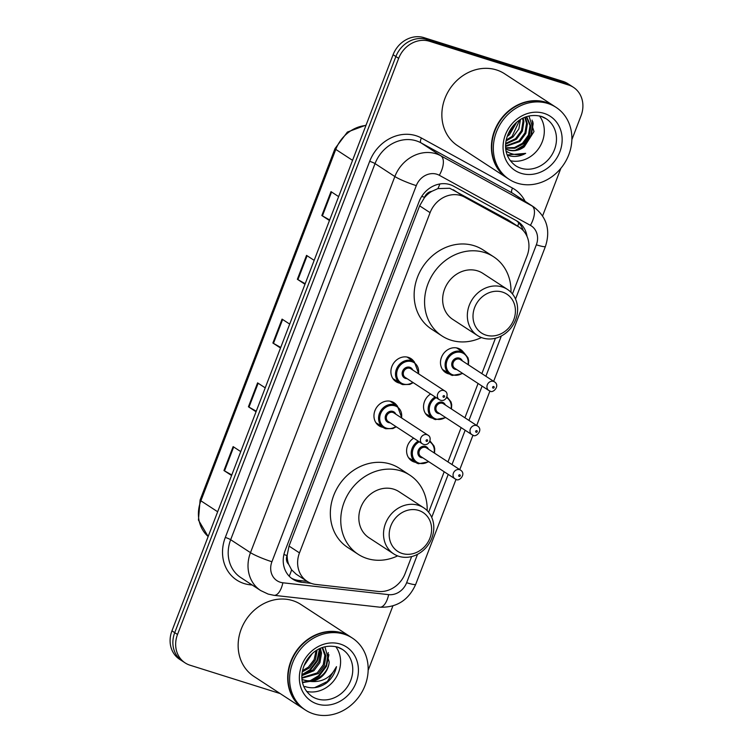 <?xml version="1.0" encoding="UTF-8"?>
<svg xmlns="http://www.w3.org/2000/svg" width="753" height="753" viewBox="0 0 753 753"><rect width="100%" height="100%" fill="white"/><g stroke="black" fill="none" stroke-linecap="round" stroke-linejoin="round"><path stroke-width="1.13" d="M449.513 374.062A13.752 12.039 -56.9 0 1 448.157 373.733A13.752 12.039 -56.9 0 1 445.541 372.5A13.752 12.039 -56.9 0 1 442.143 355.83A13.752 12.039 -56.9 0 1 457.946 348.234A13.752 12.039 -56.9 0 1 460.563 349.467A13.752 12.039 -56.9 0 1 463.603 352.479M432.57 418.207A13.752 12.039 -56.9 0 1 431.215 417.877A13.752 12.039 -56.9 0 1 428.589 416.644A13.752 12.039 -56.9 0 1 430.603 393.998M415.618 462.361A13.752 12.039 -56.9 0 1 414.263 462.022A13.752 12.039 -56.9 0 1 411.646 460.789A13.752 12.039 -56.9 0 1 413.661 438.142M382.985 427.346A13.752 12.039 -56.9 0 1 381.63 427.017A13.752 12.039 -56.9 0 1 379.004 425.784A13.752 12.039 -56.9 0 1 375.615 409.124A13.752 12.039 -56.9 0 1 391.419 401.518A13.752 12.039 -56.9 0 1 394.035 402.751A13.752 12.039 -56.9 0 1 397.076 405.763M399.928 383.202A13.752 12.039 -56.9 0 1 398.572 382.872A13.752 12.039 -56.9 0 1 395.956 381.63A13.752 12.039 -56.9 0 1 392.558 364.97A13.752 12.039 -56.9 0 1 408.361 357.374A13.752 12.039 -56.9 0 1 410.978 358.607A13.752 12.039 -56.9 0 1 414.018 361.619M508.181 219.989L449.739 188.259L437.917 188.598L431.789 191.356A8.594 7.521 123.1 0 0 424.551 197.305A25.781 2.974 -159 0 1 421.727 196.392M512.454 293.934L527.1 255.785A25.781 22.571 123.1 0 0 519.476 227.368A25.781 22.571 123.1 0 0 518.196 226.597L464.601 197.135A25.781 22.571 123.1 0 0 460.977 195.592A25.781 22.571 123.1 0 0 430.085 212.666L299.478 552.89A25.781 22.571 123.1 0 0 307.102 581.316A25.781 22.571 123.1 0 0 315.931 584.45L378.147 591.434A25.781 22.571 123.1 0 0 405.123 573.532L411.637 556.571M288.644 564.27A25.781 22.571 -56.9 0 1 287.204 555.121L287.044 555.545A8.594 7.521 123.1 0 0 288.644 564.27L291.58 569.805L296.136 574.153L307.102 581.316M424.551 197.305L424.391 197.728A25.781 22.571 -56.9 0 1 431.789 191.356M424.391 197.728L419.628 205.842L289.03 546.066L287.204 555.121M428.636 512.275L444.185 471.773M447.969 461.928L461.137 427.619M464.912 417.774L478.08 383.475M481.864 373.629L495.446 338.238M527.034 236.423A25.781 22.571 123.1 0 0 517.819 221.542A25.781 22.571 123.1 0 0 516.539 220.77L453.57 186.16A25.781 22.571 123.1 0 0 449.946 184.607A25.781 22.571 123.1 0 0 419.054 201.682L285.076 550.697A25.781 22.571 123.1 0 0 292.701 579.113A25.781 22.571 123.1 0 0 301.529 582.257L311.158 583.34M280.201 693.579L190.048 665.219A25.781 22.571 -56.9 0 1 185.134 662.904A25.781 22.571 -56.9 0 1 177.51 634.487L398.666 58.358A25.781 22.571 -56.9 0 1 429.549 41.283L568.515 85.004A25.781 22.571 -56.9 0 1 573.438 87.32A25.781 22.571 -56.9 0 1 581.052 115.736L571.875 139.653M560.881 168.296L542.612 215.876M392.887 605.93L368.161 670.358M185.134 662.904L179.562 659.27A25.781 22.571 -56.9 0 1 171.948 630.854L393.094 54.724A25.781 22.571 -56.9 0 1 423.986 37.65L562.952 81.371L565.738 83.188A25.781 22.571 -56.9 0 1 570.652 85.503A25.781 22.571 -56.9 0 0 565.738 83.188L426.772 39.467L565.738 83.188L568.515 85.004M393.094 54.724L395.88 56.541A25.781 22.571 -56.9 0 1 426.772 39.467A25.781 22.571 -56.9 0 0 395.88 56.541L174.724 632.671L395.88 56.541L398.666 58.358M182.348 661.087A25.781 22.571 -56.9 0 1 174.724 632.671A25.781 22.571 -56.9 0 0 182.348 661.087M307.233 581.391L298.743 580.441A25.781 22.571 -56.9 0 1 291.345 578.153M516.389 220.685A25.781 22.571 -56.9 0 1 523.307 230.625M231.783 474.955L224.516 470.87A6.871 0.791 -159 0 1 223.952 470.531L231.576 475.501M240.753 451.602L233.129 446.623L223.952 470.531M256.255 411.204L248.989 407.119A6.871 0.791 -159 0 1 248.424 406.78L256.048 411.759M265.225 387.851L257.592 382.872L248.424 406.78M329.673 219.961L322.406 215.876A6.871 0.791 -159 0 1 321.832 215.537L329.456 220.507M338.634 196.608L331.009 191.629L321.832 215.537M305.2 283.712L297.934 279.627A6.871 0.791 -159 0 1 297.36 279.278L304.984 284.257M314.161 260.35L306.537 255.38L297.36 279.278M280.728 347.453L273.461 343.368A6.871 0.791 -159 0 1 272.887 343.029L280.521 348.008M289.698 324.101L282.064 319.121L272.887 343.029M562.952 81.371A25.781 22.571 -56.9 0 1 567.866 83.687L573.438 87.32M507.381 178.197A42.968 37.612 -56.9 0 1 507.211 178.084A42.968 37.612 -56.9 0 1 496.604 126.015A42.968 37.612 -56.9 0 1 545.991 102.267A42.968 37.612 -56.9 0 1 554.18 106.126A42.968 37.612 -56.9 0 1 554.349 106.239M507.211 178.084L457.655 145.734A42.968 37.612 -56.9 0 1 447.056 93.664A42.968 37.612 -56.9 0 1 496.434 69.916A42.968 37.612 -56.9 0 1 504.623 73.785L554.18 106.126M509.122 179.327L507.56 178.31A42.968 37.612 -56.9 0 1 496.952 126.24A42.968 37.612 -56.9 0 1 546.339 102.493A42.968 37.612 -56.9 0 1 554.528 106.352L556.091 107.378A42.968 37.612 -56.9 0 1 566.698 159.438A42.968 37.612 -56.9 0 1 517.311 183.195A42.968 37.612 -56.9 0 1 509.122 179.327A42.968 37.612 -56.9 0 1 498.514 127.266A42.968 37.612 -56.9 0 1 547.902 103.509A42.968 37.612 -56.9 0 1 556.091 107.378M539.468 115.915A28.021 24.529 -56.9 0 1 539.233 147.682A28.021 24.529 -56.9 0 1 510.242 160.671M505.677 147.786L514.468 147.56L522.516 143.239L528.455 135.107L530.008 125.6L526.356 116.724M505.696 148.134L514.873 148.256L523.382 143.804L529.321 135.672L530.874 126.165L526.62 116.64M505.611 145.95L519.033 140.962L524.973 132.839L526.526 123.332L524.803 117.308M505.621 146.477L519.909 141.536L525.848 133.403L527.401 123.897L525.255 117.129M505.734 143.418L515.56 138.693L521.5 130.57L523.053 121.064L522.573 118.334M505.677 144.124L516.426 139.267L522.366 131.135L523.919 121.628L523.194 118.033M506.242 140.011L512.078 136.425L519.645 120.066M506.054 140.971L512.953 136.99L518.845 128.961L520.464 119.539M507.814 134.806L515.447 123.464M507.211 136.425L509.47 134.721L516.718 122.306M505.762 148.868L507.786 149.678C513.377 151.353 518.873 150.412 524.276 146.844L533.999 131.549L528.945 115.99M524.276 146.844A19.427 17.008 -56.9 0 1 508.303 150.016A19.427 17.008 -56.9 0 1 505.771 148.962M508.529 155.532L509.056 155.72C514.6 157.198 520.135 156.417 525.669 153.367C519.626 155.391 513.866 155.08 508.407 152.435L506.082 151.033M506.27 151.937L507.588 152.002M517.367 149.979L523.994 145.753L531.279 135.634L533.143 123.803L532.813 121.638M506.214 151.682L507.108 151.72M515.259 150.365L523.561 145.47L530.846 135.352L532.71 123.52L532.089 120.085M507.164 154.939L525.669 153.367M485.958 335.123A23.202 20.312 -56.9 0 1 474.672 307.459A23.202 20.312 -56.9 0 1 502.477 292.098A23.202 20.312 -56.9 0 1 513.753 319.761A23.202 20.312 -56.9 0 1 485.958 335.123M482.682 337.975A27.494 24.077 -56.9 0 1 477.449 335.499A27.494 24.077 -56.9 0 1 470.653 302.179A27.494 24.077 -56.9 0 1 502.26 286.978A27.494 24.077 -56.9 0 1 507.503 289.453A27.494 24.077 -56.9 0 1 514.29 322.773A27.494 24.077 -56.9 0 1 482.682 337.975M507.503 289.453L482.814 273.33A27.494 24.077 123.1 0 0 477.571 270.864A27.494 24.077 123.1 0 0 445.964 286.065A27.494 24.077 123.1 0 0 452.751 319.385L477.449 335.499M481.44 337.542A47.26 41.377 -56.9 0 1 450.962 340.187A47.26 41.377 -56.9 0 1 441.955 335.932A47.26 41.377 -56.9 0 1 430.283 278.657A47.26 41.377 -56.9 0 1 484.612 252.528A47.26 41.377 -56.9 0 1 493.62 256.782A47.26 41.377 -56.9 0 1 510.976 292.286M441.955 335.932L431.516 329.127A47.26 41.377 -56.9 0 1 419.854 271.852A47.26 41.377 -56.9 0 1 474.174 245.723A47.26 41.377 -56.9 0 1 483.191 249.977L493.62 256.782M402.14 553.464A23.202 20.312 -56.9 0 1 390.863 525.801A23.202 20.312 -56.9 0 1 418.659 510.43A23.202 20.312 -56.9 0 1 429.944 538.094A23.202 20.312 -56.9 0 1 402.14 553.464M398.874 556.316A27.494 24.077 -56.9 0 1 393.631 553.841A27.494 24.077 -56.9 0 1 386.844 520.521A27.494 24.077 -56.9 0 1 418.452 505.319A27.494 24.077 -56.9 0 1 423.694 507.786A27.494 24.077 -56.9 0 1 430.481 541.115A27.494 24.077 -56.9 0 1 398.874 556.316M423.694 507.786L399.005 491.671A27.494 24.077 123.1 0 0 393.763 489.196A27.494 24.077 123.1 0 0 362.155 504.397A27.494 24.077 123.1 0 0 368.942 537.727L393.631 553.841M397.631 555.883A47.26 41.377 -56.9 0 1 367.153 558.528A47.26 41.377 -56.9 0 1 358.136 554.274A47.26 41.377 -56.9 0 1 346.474 496.999A47.26 41.377 -56.9 0 1 400.794 470.87A47.26 41.377 -56.9 0 1 409.811 475.124A47.26 41.377 -56.9 0 1 427.167 510.628M358.136 554.274L347.707 547.459A47.26 41.377 -56.9 0 1 336.045 490.194A47.26 41.377 -56.9 0 1 390.365 464.064A47.26 41.377 -56.9 0 1 399.372 468.31L409.811 475.124M303.666 708.902A42.968 37.612 -56.9 0 1 303.487 708.789A42.968 37.612 -56.9 0 1 292.889 656.72A42.968 37.612 -56.9 0 1 342.267 632.972A42.968 37.612 -56.9 0 1 350.465 636.831A42.968 37.612 -56.9 0 1 350.634 636.944M303.487 708.789L253.94 676.439A42.968 37.612 -56.9 0 1 243.332 624.378A42.968 37.612 -56.9 0 1 292.719 600.621A42.968 37.612 -56.9 0 1 300.908 604.49L350.465 636.831M305.407 710.032L303.836 709.015A42.968 37.612 -56.9 0 1 293.237 656.945A42.968 37.612 -56.9 0 1 342.615 633.198A42.968 37.612 -56.9 0 1 350.804 637.057L352.376 638.083A42.968 37.612 -56.9 0 1 362.974 690.153A42.968 37.612 -56.9 0 1 313.596 713.9A42.968 37.612 -56.9 0 1 305.407 710.032A42.968 37.612 -56.9 0 1 294.8 657.971A42.968 37.612 -56.9 0 1 344.187 634.214A42.968 37.612 -56.9 0 1 352.376 638.083M335.744 646.62A28.021 24.529 -56.9 0 1 335.518 678.387A28.021 24.529 -56.9 0 1 306.527 691.386M301.915 677.672L317.201 672.9L323.225 664.824L324.854 655.374L322.115 647.618M301.934 678.208L318.303 673.624L324.327 665.548L325.955 656.089L322.557 647.458M301.962 674.82L312.787 670.019L318.801 661.943L320.439 652.484L319.658 648.644M301.915 675.639L313.888 670.744L319.912 662.668L321.54 653.209L320.373 648.314M302.537 670.669L308.372 667.139L314.133 659.619L316.081 650.677M302.301 671.864L309.474 667.855L315.488 659.779L317.098 650.027M305.134 663.177L310.123 655.825M303.958 665.85L312.156 653.755M302.028 679.394L303.252 679.855C314.189 683.828 328.082 674.217 329.193 662.075A19.427 17.008 -56.9 0 1 310.255 681.418C322.171 682.585 330.925 677.662 336.506 666.65C335.038 673.295 331.659 678.782 326.35 683.122C319.31 687.847 312.128 688.967 304.824 686.482M302.047 679.62L310.255 681.418M329.193 662.075L325.127 647.552M303.779 674.519L310.245 670.33L317.295 661.219L320.1 650.253M302.546 682.613L309.681 681.427M312.617 680.279L319.084 676.1L326.444 666.33L328.929 654.715M301.962 674.697L309.699 669.972L317.032 660.268L319.554 648.7M302.461 682.246L308.165 681.352M310.387 680.627L318.528 675.733L326.265 665.134L328.27 652.606M314.66 687.649L327.357 681.503L336.506 666.65M453.297 189.756L464.601 197.135M289.171 576.177A25.781 11.399 -83.6 0 0 291.58 569.805M517.716 226.22A25.781 12.434 -61.2 0 0 518.742 222.85M437.917 188.598A25.781 12.434 -61.2 0 0 439.846 183.967M287.044 555.545A25.781 2.974 -159 0 1 283.909 554.519M419.628 205.842L430.085 212.666M506.891 219.217L518.196 226.597M289.03 546.066L299.478 552.89M515.532 299.026L536.343 244.81A17.187 15.041 123.1 0 0 530.404 225.354L439.31 175.28A17.187 15.041 123.1 0 0 436.881 174.244A17.187 15.041 123.1 0 0 416.296 185.624L271.918 561.747A17.187 15.041 123.1 0 0 280.276 582.238A17.187 15.041 123.1 0 0 282.883 582.784L388.652 594.644A17.187 15.041 123.1 0 0 406.639 582.709L417.539 554.312M271.918 561.747A17.187 1.977 21 0 1 250.485 552.655L394.864 176.531A34.374 30.092 -56.9 0 1 436.053 153.772A34.374 30.092 -56.9 0 1 440.891 155.833L421.068 142.891A34.374 30.092 123.1 0 0 416.23 140.83A34.374 30.092 123.1 0 0 375.041 163.599L230.663 539.713A34.374 30.092 123.1 0 0 240.828 577.598L260.651 590.54A34.374 30.092 -56.9 0 1 250.485 552.655L230.663 539.713A4.292 0.499 -159 0 0 225.307 537.435L369.685 161.321A4.292 0.499 -159 0 1 375.041 163.599L394.864 176.531A17.187 1.977 21 0 0 416.296 185.624M260.651 590.54L268.162 594.089L274.007 595.322A17.187 7.596 -83.6 0 0 282.883 582.784M369.685 161.321A38.667 33.847 -56.9 0 1 416.014 135.709A38.667 33.847 -56.9 0 1 421.464 138.034L512.567 188.109A38.667 33.847 -56.9 0 1 525.123 201.343M252.199 585.025L249.977 584.78A38.667 33.847 -56.9 0 1 225.307 537.435M429.549 41.283L423.986 37.65M177.51 634.487L171.948 630.854M439.31 175.28A17.187 8.283 -61.2 0 0 440.891 155.833L531.985 205.908L512.172 192.975L421.068 142.891A4.292 2.071 118.8 0 1 421.464 138.034M530.404 225.354A17.187 8.283 -61.2 0 0 531.985 205.908A34.374 30.092 -56.9 0 1 533.698 206.934L513.875 194.001A34.374 30.092 123.1 0 0 512.172 192.975A4.292 2.071 118.8 0 1 512.567 188.109M431.723 517.367L448.214 474.399M451.998 464.554L465.156 430.255M468.94 420.409L482.108 386.11M485.883 376.255L501.347 335.97M249.977 584.78A4.292 1.901 96.4 0 1 250.26 583.763M274.007 595.322L379.776 607.182A17.187 7.596 -83.6 0 0 388.652 594.644M406.639 582.709A17.187 1.977 21 0 0 415.722 584.328L456.036 479.322M536.343 244.81A17.187 1.977 21 0 0 545.436 246.429C550.697 230.164 546.791 216.996 533.698 206.934M298.743 580.441L301.529 582.257M365.939 125.469A34.374 30.092 123.1 0 0 335.782 149.395L200.882 500.811A34.374 30.092 123.1 0 0 208.157 536.513L198.434 520.069L200.1 500.011A8.594 0.988 21 0 0 200.882 500.811L217.655 511.758M352.555 160.351L335.782 149.395A8.594 0.988 -159 0 1 335 148.595L347.387 132.067L366.09 125.092M273.461 343.368L282.629 319.488M297.934 279.627L307.102 255.738M322.406 215.876L331.574 191.996M248.989 407.119L258.157 383.239M224.516 470.87L233.684 446.99M520.897 168.201A28.021 24.529 -56.9 0 1 515.551 165.679C502.797 156.087 503.484 140.962 510.647 129.3C516.389 120.442 526.827 112.95 541.078 116.348L546.179 118.758A28.021 24.529 -56.9 0 1 553.097 152.708A28.021 24.529 -56.9 0 1 520.897 168.201M521.104 173.322A32.313 28.294 -56.9 0 1 505.385 134.787A32.313 28.294 -56.9 0 1 544.108 113.383A32.313 28.294 -56.9 0 1 559.827 151.918A32.313 28.294 -56.9 0 1 521.104 173.322M541.322 116.395A28.021 24.529 -56.9 0 1 546.179 118.758M317.173 698.906A28.021 24.529 -56.9 0 1 311.836 696.384C299.082 686.792 299.769 671.667 306.932 660.005C312.664 651.147 323.103 643.655 337.363 647.053L342.464 649.462A28.021 24.529 -56.9 0 1 349.383 683.413A28.021 24.529 -56.9 0 1 317.173 698.906M317.389 704.027A32.313 28.294 -56.9 0 1 301.671 665.492A32.313 28.294 -56.9 0 1 340.394 644.097A32.313 28.294 -56.9 0 1 356.103 682.623A32.313 28.294 -56.9 0 1 317.389 704.027M337.608 647.1A28.021 24.529 -56.9 0 1 342.464 649.462M402.704 384.576A12.886 11.286 -56.9 0 1 400.248 383.409A12.886 11.286 -56.9 0 1 397.066 367.793A12.886 11.286 -56.9 0 1 411.882 360.668A12.886 11.286 -56.9 0 1 414.338 361.826L418.856 374.006M418.423 373.733A12.029 10.533 123.1 0 0 411.919 361.694A12.029 10.533 123.1 0 0 397.509 369.657A12.029 10.533 123.1 0 0 403.354 384.002A12.029 10.533 123.1 0 0 412.795 382.364M407.091 378.646A6.015 5.262 -56.9 0 1 405.5 378.42A6.015 5.262 -56.9 0 1 402.573 371.248A6.015 5.262 -56.9 0 1 409.783 367.266A6.015 5.262 -56.9 0 1 412.729 370.015M444.882 391.005L410.809 368.754A5.158 4.518 123.1 0 0 409.82 368.292A5.158 4.518 123.1 0 0 403.9 371.144A5.158 4.518 123.1 0 0 405.17 377.394L439.244 399.636A5.158 4.518 -56.9 0 1 437.973 393.386A5.158 4.518 -56.9 0 1 443.903 390.534A5.158 4.518 -56.9 0 1 444.882 391.005C449.466 393.113 446.463 402.177 440.467 400.21L439.244 399.636A5.158 4.518 -56.9 0 0 440.232 400.097M443.498 397.255A0.857 0.753 123.1 0 0 444.11 395.654A0.857 0.753 123.1 0 0 443.498 397.255M385.762 428.721A12.886 11.286 -56.9 0 1 383.305 427.553A12.886 11.286 -56.9 0 1 380.124 411.938A12.886 11.286 -56.9 0 1 394.939 404.813A12.886 11.286 -56.9 0 1 397.396 405.971L401.904 418.15M401.481 417.877A12.029 10.533 123.1 0 0 394.977 405.839A12.029 10.533 123.1 0 0 380.557 413.802A12.029 10.533 123.1 0 0 386.411 428.146A12.029 10.533 123.1 0 0 395.843 426.509M390.148 422.791A6.015 5.262 -56.9 0 1 388.557 422.574A6.015 5.262 -56.9 0 1 385.63 415.402A6.015 5.262 -56.9 0 1 392.84 411.411A6.015 5.262 -56.9 0 1 395.786 414.159M427.939 435.149L393.857 412.898A5.158 4.518 123.1 0 0 392.878 412.437A5.158 4.518 123.1 0 0 386.948 415.289A5.158 4.518 123.1 0 0 388.228 421.539L422.301 443.781A5.158 4.518 -56.9 0 1 421.031 437.531A5.158 4.518 -56.9 0 1 426.96 434.688A5.158 4.518 -56.9 0 1 427.939 435.149C432.514 437.258 429.511 446.322 423.525 444.364L422.301 443.781A5.158 4.518 -56.9 0 0 423.29 444.242M426.556 441.399A0.857 0.753 123.1 0 0 427.167 439.799A0.857 0.753 123.1 0 0 426.556 441.399M452.289 375.436A12.886 11.286 -56.9 0 1 449.833 374.269A12.886 11.286 -56.9 0 1 446.651 358.654A12.886 11.286 -56.9 0 1 461.467 351.529A12.886 11.286 -56.9 0 1 463.923 352.686L456.591 347.895M468.008 364.593A12.029 10.533 123.1 0 0 461.504 352.555A12.029 10.533 123.1 0 0 447.094 360.518A12.029 10.533 123.1 0 0 452.939 374.862A12.029 10.533 123.1 0 0 462.37 373.224M456.676 369.507A6.015 5.262 -56.9 0 1 455.085 369.281A6.015 5.262 -56.9 0 1 452.158 362.108A6.015 5.262 -56.9 0 1 459.368 358.127A6.015 5.262 -56.9 0 1 462.314 360.875M460.394 359.614A5.158 4.518 123.1 0 0 459.405 359.153A5.158 4.518 123.1 0 0 453.485 362.005A5.158 4.518 123.1 0 0 454.756 368.255L488.829 390.496A5.158 4.518 -56.9 0 1 487.558 384.246A5.158 4.518 -56.9 0 1 493.488 381.394A5.158 4.518 -56.9 0 1 494.467 381.865L460.394 359.614M489.817 390.958A5.158 4.518 -56.9 0 1 488.829 390.496L490.052 391.071C492.857 393.734 500.547 385.687 494.467 381.865M493.695 386.515A0.857 0.753 123.1 0 0 493.083 388.115A0.857 0.753 123.1 0 0 493.695 386.515M435.347 419.581A12.886 11.286 -56.9 0 1 432.881 418.414A12.886 11.286 -56.9 0 1 435.149 396.963M436.222 397.659A12.029 10.533 123.1 0 0 429.276 409.124A12.029 10.533 123.1 0 0 435.996 419.007A12.029 10.533 123.1 0 0 445.428 417.369M439.733 413.651A6.015 5.262 -56.9 0 1 438.133 413.435A6.015 5.262 -56.9 0 1 435.215 406.262A6.015 5.262 -56.9 0 1 442.416 402.271A6.015 5.262 -56.9 0 1 445.371 405.02M443.442 403.759A5.158 4.518 123.1 0 0 442.463 403.297A5.158 4.518 123.1 0 0 436.533 406.149A5.158 4.518 123.1 0 0 437.804 412.399L471.886 434.641A5.158 4.518 -56.9 0 1 470.616 428.391A5.158 4.518 -56.9 0 1 476.536 425.549A5.158 4.518 -56.9 0 1 477.524 426.01L443.442 403.759M472.865 435.102A5.158 4.518 -56.9 0 1 471.886 434.641L473.11 435.225C475.915 437.879 483.605 429.831 477.524 426.01M476.753 430.66A0.857 0.753 123.1 0 0 476.141 432.26A0.857 0.753 123.1 0 0 476.753 430.66M451.066 408.738A12.029 10.533 123.1 0 0 446.567 397.603M418.395 463.726A12.886 11.286 -56.9 0 1 415.938 462.568A12.886 11.286 -56.9 0 1 418.197 441.107M419.28 441.813A12.029 10.533 123.1 0 0 412.333 453.278A12.029 10.533 123.1 0 0 419.054 463.151A12.029 10.533 123.1 0 0 428.485 461.514M422.781 457.796A6.015 5.262 -56.9 0 1 421.191 457.579A6.015 5.262 -56.9 0 1 418.263 450.407A6.015 5.262 -56.9 0 1 425.473 446.416A6.015 5.262 -56.9 0 1 428.419 449.165M426.499 447.903A5.158 4.518 123.1 0 0 425.511 447.442A5.158 4.518 123.1 0 0 419.59 450.294A5.158 4.518 123.1 0 0 420.861 456.544L454.944 478.786A5.158 4.518 -56.9 0 1 453.664 472.536A5.158 4.518 -56.9 0 1 459.594 469.693A5.158 4.518 -56.9 0 1 460.572 470.154L426.499 447.903M455.923 479.256A5.158 4.518 -56.9 0 1 454.944 478.786L456.167 479.369C458.963 482.024 466.653 473.976 460.572 470.154M459.801 474.814A0.857 0.753 123.1 0 0 459.189 476.404A0.857 0.753 123.1 0 0 459.801 474.814M434.123 452.882A12.029 10.533 123.1 0 0 429.624 441.747M508.181 219.998L519.476 227.368M379.776 607.182C396.624 607.803 408.606 600.179 415.722 584.328M459.763 469.618L472.978 435.178M476.705 425.473L489.93 391.033M493.648 381.329L545.436 246.429M200.1 500.011L335 148.595M413.218 382.646L409.792 384.425L402.751 384.595L392.915 378.627M414.338 361.826L407.006 357.035M396.276 426.791L392.85 428.57L385.809 428.739L375.973 422.772M397.396 405.971L390.063 401.189M442.5 369.488L452.337 375.455L462.803 373.507M468.441 364.866L468.639 360.499L467.961 357.76L463.923 352.686M425.549 413.632L435.394 419.6L445.851 417.651M451.489 409.011L451.696 404.643L451.009 401.904L446.981 396.831M408.606 457.777L418.442 463.744L428.909 461.796M434.547 453.165L434.745 448.788L434.067 446.049L430.029 440.976"/></g></svg>
